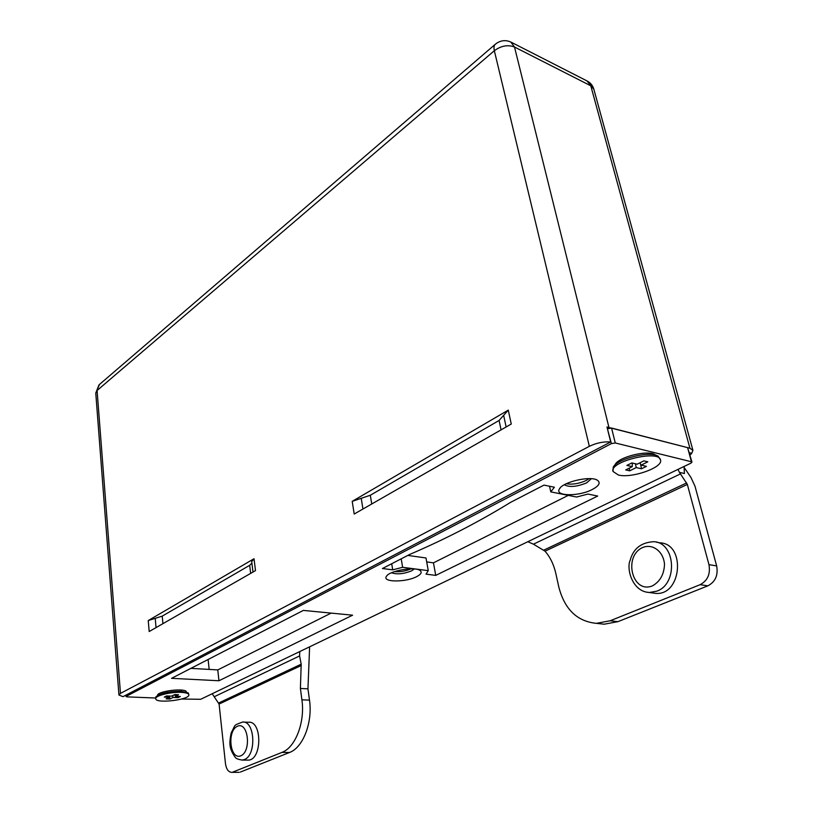 <?xml version="1.0" encoding="UTF-8"?>
<svg xmlns="http://www.w3.org/2000/svg" width="813" height="813" viewBox="0 0 813 813"><rect width="100%" height="100%" fill="white"/><g stroke="black" fill="none" stroke-linecap="round" stroke-linejoin="round"><path stroke-width="1.22" d="M689.394 452.729L691.721 453.319L692.92 450.331L689.922 448.227L606.986 427.008L610.695 441.967C603.551 441.459 596.437 442.912 589.344 446.327L120.466 693.387L118.932 695.024L122.976 696.67L610.695 441.967M309.611 646.813L307.954 688.835L300.404 688.469L301.196 664.191L299.601 655.939L299.763 651.559M212.193 693.733L219.083 704.058L225.475 763.62C226.319 769.25 228.402 772.157 231.725 772.35L238.697 772.33M281.918 752.411C295.404 747.604 305.21 722.096 301.908 699.82L309.489 700.135C312.822 722.31 303.036 747.696 289.519 752.482L281.918 752.411L232.874 772.076M301.908 699.82L300.404 688.469M289.519 752.482L240.363 772.065M309.489 700.135L307.954 688.835M684.048 466.469L684.404 473.522L679.434 472.353L677.971 469.396M352.202 501.347L508.267 410.128L511.265 424.03L354.204 514.04L352.202 501.347L370.311 495.259L499.08 420.463L508.267 410.128M148.23 620.563L254.022 558.734L255.495 570.614L149.196 631.528L148.23 620.563L162.234 616.122L249.672 565.33L251.888 563.165M691.721 453.319L690.044 455.107M208.118 659.485L209.165 669.414M683.957 467.17L690.887 477.363L694.983 486.164L716.66 565.919C718.306 575.208 715.369 581.844 707.869 585.838L617.941 621.66L604.211 624.201L598.49 623.581M527.82 541.712L533.44 544.171L545.025 551.173C550.208 557.129 553.826 564.608 555.858 573.602L558.795 586.966C564.598 609.313 577.128 621.447 596.386 623.347L610.116 620.786L617.941 621.66M707.869 585.838L700.125 584.679C707.645 580.665 710.582 573.978 708.956 564.639L687.341 484.426L679.434 472.353M700.125 584.679L610.116 620.786M252.985 572.057L251.705 561.62L254.022 558.734M656.558 542.23L659.902 542.82C686.091 543.673 681.761 595.949 655.583 593.358L652.554 592.941M243.382 722.096L248.504 722.239C262.314 720.531 262.152 760.104 248.229 760.114L247.304 760.114M157.58 694.851C159.663 690.928 183.433 688.103 186.299 691.426M416.632 576.661C405.657 582.494 381.876 582.342 386.419 576.346C389.244 570.685 415.453 566.224 420.209 570.614C422.211 572.352 421.012 574.374 416.632 576.661M592.138 489.568C578.561 496.723 554.314 496.337 559.446 488.918C562.779 481.835 591.112 475.422 597.575 480.341C600.766 482.881 598.957 485.961 592.138 489.568M615.197 464.477C618.663 456.916 648.042 449.691 655.085 454.731M181.573 699.038L200.669 699.292L690.918 463.166L691.954 462.109L691.457 461.764L615.278 442.963L611.396 443.624L126.279 696.314L126.94 696.873L155.669 698.011M352.598 615.187L303.34 610.411L171.563 678.327L218.951 680.755L352.598 615.187M597.697 496.052L587.951 494.06L576.6 497.038L550.787 491.875L554.395 487.221L543.999 485.107L510.584 502.353C479.07 521.753 445.483 539.1 409.843 554.375L382.435 568.521L392.72 569.852L402.638 567.301L428.268 570.665L426.022 574.141L435.738 575.391L597.697 496.052M190.892 668.367L217.782 669.912L331.125 613.104M611.396 443.624L607.443 428.847M607.707 428.715L611.559 428.045L615.278 442.963M691.457 461.764L687.595 447.617L611.559 428.045M687.595 447.617L691.954 462.109M426.703 561.915L433.461 562.84L568.267 495.381M407.811 555.421L425.992 557.962L428.268 570.665M218.951 680.755L217.782 669.912M435.738 575.391L433.461 562.84M550.787 491.875L549.527 486.225M392.72 569.852L391.693 563.744M402.638 567.301L401.195 558.836M589.1 478.633L586.082 480.544C578.958 483.705 572.372 484.761 566.315 483.725M564.364 484.751C569.273 487.505 576.691 486.885 586.63 482.881L591.336 478.725M411.093 568.826C405.778 571.133 400.24 572.057 394.468 571.62M391.531 572.769C396.927 574.639 403.624 574.008 411.612 570.858L414.244 568.948M625.695 469.924L629.679 470.829L636.223 467.577L641.498 468.806L646.447 466.357L641.183 465.117L647.829 461.825L643.855 460.869L637.199 464.193L631.853 462.932L626.894 465.412L632.25 466.652L625.695 469.924M618.368 475.016L613.032 471.479C608.917 461.621 658.855 449.365 660.502 459.945C663.53 467.404 631.742 478.613 618.368 475.016M613.032 471.479L613.226 467.201C617.077 458.725 650.258 450.565 658.164 456.245L660.502 459.945M629.14 468.197L629.679 470.829M632.311 463.044L632.25 466.652M639.912 462.831L641.183 465.117M640.492 463.888L641.498 468.806M635.451 463.776L636.223 467.577M178.535 694.719L174.795 694.566L171.634 696.141L166.635 695.928L164.277 697.107L169.277 697.31L166.147 698.875L169.876 699.017L173.006 697.463L177.956 697.666L180.323 696.497L175.364 696.294L178.535 694.719M181.248 692.361C185.994 692.625 188.525 693.428 188.84 694.769C190.201 699.78 155.618 703.946 155.73 698.733C154.826 695.755 170.771 691.751 181.248 692.361M155.73 698.733L155.923 696.771C160.527 693.225 168.931 691.396 181.147 691.284L188.26 692.9L188.84 694.769M174.754 694.587L175.364 696.294M177.773 696.385L177.956 697.666M172.742 695.582L173.006 697.463M169.46 696.091L169.876 699.017M169.47 696.05L169.277 697.31M299.601 655.939L214.185 696.761M301.196 664.191L218.677 702.991M301.216 665.532L219.083 704.058M689.922 448.227L590.787 85.802L514.507 47.022L608.927 427.364M589.344 446.327L494.334 50.721L97.082 390.494L120.466 693.387M118.932 695.024L95.761 393.035L99.481 384.458L495.137 44.41M511.296 42.276L586.915 80.873L593.846 89.237C592.789 85.65 590.665 82.956 587.474 81.158M494.334 50.721C501.133 45.741 507.861 44.512 514.507 47.022L510.737 41.991C505.401 39.705 500.351 40.386 495.564 44.034C494.009 45.233 493.603 47.459 494.334 50.721M680.461 473.908L533.44 544.171M686.66 482.942L543.795 550.116M687.341 484.426L545.025 551.173M708.956 564.639L716.66 565.919M250.658 573.389L249.672 565.33M162.234 616.122L162.925 623.662M501.072 429.874L499.08 420.463M370.311 495.259L371.744 503.989M506.133 426.977L503.643 415.331M361.226 498.308L362.954 509.029M155.212 618.347L156.045 627.606M652.473 585.848C660.136 581.508 664.15 574.263 664.506 564.1C663.367 551.438 652.809 543.48 642.88 547.423C622.9 555.94 632.128 594.252 652.473 585.848M655.583 593.358L649.292 592.494C632.067 591.661 626.264 568.399 630.136 560.37C633.236 548.684 641.081 542.464 653.652 541.712C675.359 542.139 678.296 583.795 656.853 591.153L649.292 592.494L646.396 592.108M240.76 755.846C251.735 751.436 248.209 721.212 237.447 726.243C226.756 730.755 229.957 760.358 240.76 755.846M242.162 760.084C238.158 759.403 235.861 758.488 235.262 757.36C229.53 749.037 228.758 744.505 231.248 732.737C236.075 723.977 232.65 725.918 242.477 722.066C254.987 720.359 256.766 755.49 244.235 759.596L242.162 760.084L248.229 760.114M126.178 695.003L126.279 696.314M98.993 384.874L95.761 393.035M692.92 450.331L593.846 89.237M231.725 772.35L239.215 772.33M604.211 624.201L596.386 623.347M386.937 575.685L386.419 576.346M419.64 570.248L420.209 570.614M560.187 487.922L559.446 488.918M596.651 479.853L597.575 480.341M126.025 696.589L125.903 695.145M616 463.369L614.12 465.961"/></g></svg>
